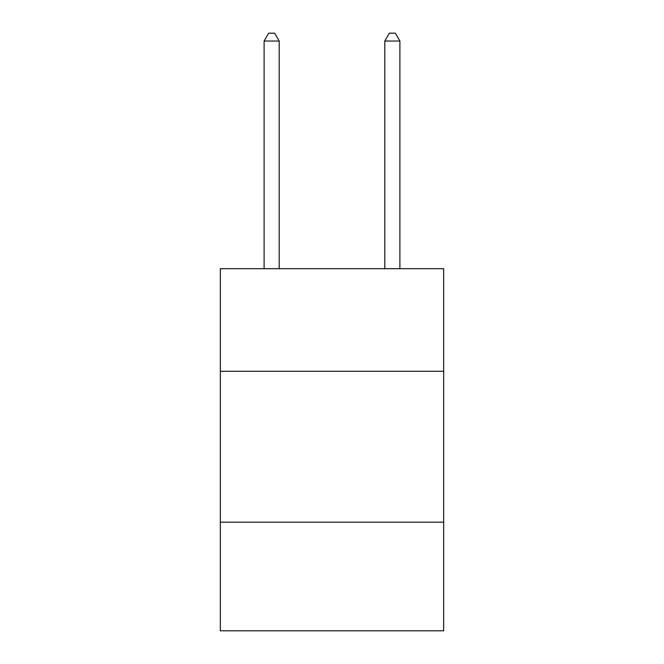 <?xml version="1.0" encoding="UTF-8"?>
<svg xmlns="http://www.w3.org/2000/svg" width="664" height="664" viewBox="0 0 664 664"><rect width="100%" height="100%" fill="white"/><g stroke="black" fill="none" stroke-linecap="round" stroke-linejoin="round"><path stroke-width="1" d="M220.348 371.292L443.652 371.292L443.652 268.688L220.348 268.688L220.348 630.8L443.652 630.8L443.652 522.17L220.348 522.17M443.652 522.17L443.652 371.292M279.195 268.688L279.195 41.044L264.106 41.044L264.106 268.688M264.106 41.044L268.629 33.2L274.664 33.2L279.195 41.044M399.894 268.688L399.894 41.044L384.805 41.044L384.805 268.688M384.805 41.044L389.336 33.2L395.37 33.2L399.894 41.044"/></g></svg>
